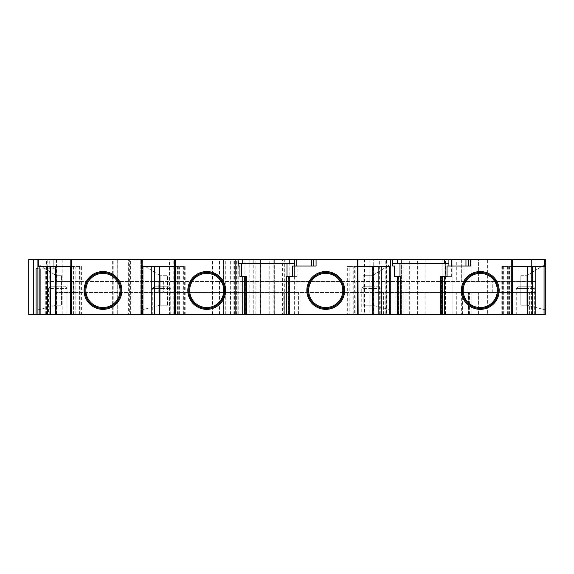 <?xml version="1.0" encoding="UTF-8"?>
<svg xmlns="http://www.w3.org/2000/svg" width="574" height="574" viewBox="0 0 574 574"><rect width="100%" height="100%" fill="white"/><g stroke="black" fill="none" stroke-linecap="round" stroke-linejoin="round"><path stroke-width="0.43" stroke-dasharray="2.87 2.15" d="M183.364 314.444L183.364 266.472L185.18 266.472L185.18 314.444L174.367 314.444L174.589 266.472L142.065 266.472M185.18 314.444L184.649 314.444L184.649 266.472L175.235 266.472M174.317 314.444L184.649 314.444M159.572 266.472L159.522 314.444M79.585 314.444L79.585 266.472L81.4 266.472L81.4 314.444L70.588 314.444L70.81 266.472L38.307 266.472M81.4 314.444L80.869 314.444L80.869 266.472L71.456 266.472M70.537 314.444L80.869 314.444M55.793 266.472L55.743 314.444M55.082 314.444L55.097 268.783L55.097 314.444L37.927 314.444L40.689 314.444L40.689 268.783L36.083 268.783M55.097 314.444L50.483 314.444L50.483 268.783L40.689 268.783L40.689 314.444L50.483 314.444M113.222 314.444L113.222 259.556L129.365 259.556L129.365 314.444L28.7 314.444M129.365 314.444L142.409 314.444L141.419 314.444L141.419 259.556L142.424 259.556L142.409 314.444L142.424 259.556L129.365 259.556M269.773 314.444L269.773 259.556L274.322 259.556L274.322 314.444L141.419 314.444M274.322 314.444L274.322 259.556M390.707 314.444L390.707 259.556L389.846 259.556L389.846 314.444L405.94 314.444L274.085 314.444M389.846 314.444L389.846 259.556M545.3 314.444L390.162 314.444M512.697 314.444L501.827 314.444L512.639 314.444L512.639 266.472L527.484 266.472L527.484 314.444M441.155 314.444L442.647 314.444M400.903 314.444L397.079 314.444L398.356 314.444L398.356 276.625L400.903 276.625M400.343 314.444L398.356 314.444M372.971 266.472L372.971 314.444M358.176 314.444L354.653 314.444L354.653 266.472L357.25 266.472M347.844 314.444L347.844 266.472L347.313 266.472L347.313 314.444L354.653 314.444M347.313 314.444L349.128 314.444L349.128 266.472L355.148 266.472L355.148 314.444L349.128 314.444M355.148 266.472L358.126 266.472L358.126 314.444L355.148 314.444M288.385 314.444L286.089 314.444L288.385 314.444L288.385 276.625L287 276.625L292.539 276.625L292.539 266.013L297.145 266.013L292.539 266.013L294.383 266.013L294.397 263.71L238.124 263.71L238.124 266.013L239.954 266.013L239.954 276.625L245.493 276.625L245.493 314.444L245.493 276.625L242.723 276.625L246.404 276.625M243.95 314.444L246.404 314.444L242.723 314.444L243.95 314.444L243.95 276.625M370.983 314.444L380.21 314.444L370.983 314.444M294.333 314.444L294.333 259.556L282.394 259.556L282.394 314.444L364.77 314.444L364.77 259.556L386.467 259.556L386.467 314.444L364.77 314.444M282.394 314.444L284.711 314.444L284.711 259.556L289.856 259.556L289.856 314.444L284.711 314.444M386.467 314.444L289.856 314.444M161.516 314.444L152.289 314.444L161.516 314.444M57.744 314.444L48.517 314.444L57.744 314.444M525.49 314.444L516.263 314.444L525.49 314.444M56.575 314.444L536.094 314.444L56.575 314.444L56.575 292.532L461.353 292.532L461.353 314.444L461.353 292.532L536.094 292.532L56.575 292.532M390.786 314.444L390.786 309.831L372.332 305.217L363.105 305.217L363.105 275.699L372.332 275.699L372.332 305.217L363.105 305.217L363.105 275.699L372.332 275.699L390.779 264.169L390.786 259.556M392.63 259.556L392.63 266.013L394.46 266.013L394.46 276.625L399.992 276.625L399.992 314.444L399.992 276.625L399.992 314.444L399.992 276.625L398.356 276.625M390.786 309.831L390.786 264.169L390.779 309.831L372.332 305.217L372.332 275.699L390.786 264.169M467.954 314.444L467.954 259.556L487.642 259.556L487.642 314.444L487.642 259.556L531.481 259.556L47.197 259.556L117.261 259.556L117.261 281.468L57.859 281.468L73.214 281.468L71.363 281.468L71.363 259.556M62.157 259.556L62.157 281.468L47.197 281.468L536.094 281.468L117.261 281.468L117.261 314.444L117.261 259.556L357.25 259.556M287 314.444L287 276.625L287 314.444M206.748 309.372A18.913 18.913 0 0 1 187.834 290.458A18.913 18.913 0 0 1 206.748 271.545A18.913 18.913 0 0 1 225.654 290.458A18.913 18.913 0 0 1 206.748 309.372A18.913 18.913 0 0 0 223.121 281.002A18.913 18.913 0 0 0 190.367 281.002A18.913 18.913 0 0 0 206.748 309.372M185.18 266.472L184.649 266.472M183.364 266.472L174.367 266.472M160.16 275.699L141.713 264.169L160.16 275.699L160.16 305.217L160.16 275.699L167.558 275.699L160.16 275.699M141.713 309.831L160.16 305.217L141.713 309.831L141.713 264.169M81.4 266.472L80.869 266.472M79.585 266.472L70.588 266.472M46.401 314.444L46.401 259.556L37.927 259.556L37.927 314.444L37.927 259.556L28.7 259.556M37.927 309.831L56.381 305.217L37.927 309.831L37.927 264.169L56.381 275.699L56.381 305.217L56.381 275.699L37.927 264.169L37.927 309.831M55.082 268.783L53.188 268.783L53.21 259.556L37.927 259.556L113.222 259.556M37.927 268.783L53.21 268.783L53.21 259.556L46.401 259.556M55.097 268.783L50.483 268.783M130.635 314.444L130.635 259.556L128.332 259.556L128.332 314.444L128.332 259.556L169.509 259.556L169.509 314.444M173.771 314.444L173.771 259.556L169.509 259.556M219.512 314.444L219.512 259.556L173.771 259.556M212.588 314.444L212.588 259.556M269.773 259.556L223.394 259.556L235.34 259.556L235.34 314.444L235.34 259.556L219.512 259.556M405.94 314.444L405.94 259.556L392.164 259.556L392.164 314.444L392.164 259.556L401.391 259.556L369.85 259.556L373.717 259.556L373.717 314.444L373.717 259.556L364.576 259.556L364.576 314.444M417.607 314.444L417.607 259.556L390.162 259.556M467.954 259.556L442.898 259.556L442.898 314.444L442.898 259.556L452.125 259.556L452.125 314.444L452.125 259.556L442.08 259.556L456.739 259.556L456.739 281.468M545.3 309.831L545.3 264.169L526.853 275.699L545.3 264.169L545.3 309.831L526.853 305.217L526.853 275.699L526.853 305.217L545.3 309.831L545.3 264.169M545.3 259.556L478.415 259.556L478.415 281.468L478.415 259.556L464.014 259.556L464.014 281.468M535.757 314.444L535.757 266.472L544.69 266.472M508.284 314.444L508.284 266.472L511.771 266.472M512.639 266.472L501.827 266.472L501.827 314.444M502.358 314.444L502.358 266.472L501.827 266.472M502.358 266.472L508.284 266.472M527.434 266.472L535.757 266.472M470.58 266.013L448.89 266.013L448.897 259.556M447.038 266.013L448.89 266.013L447.038 266.013L447.038 276.625L451.652 276.625L447.038 276.625L447.038 266.013L448.897 266.013L448.89 276.625L448.89 266.013M499.172 290.458A18.913 18.913 0 0 1 470.809 306.839A18.913 18.913 0 0 1 470.809 274.085A18.913 18.913 0 0 1 499.172 290.458M445.144 263.71L445.144 276.625L441.506 276.625L441.506 314.444L441.506 276.625L444.42 276.625L444.42 314.444L444.42 276.625L441.155 276.625M480.266 309.372A18.913 18.913 0 0 0 496.639 281.002A18.913 18.913 0 0 0 463.885 281.002A18.913 18.913 0 0 0 480.266 309.372A18.913 18.913 0 0 0 496.639 281.002A18.913 18.913 0 0 0 463.885 281.002A18.913 18.913 0 0 0 480.266 309.372M520.848 275.699L520.848 305.217L526.853 305.217L520.848 305.217L520.848 275.699L526.853 275.699L520.848 275.699M61.483 275.699L61.483 305.217L56.381 305.217L61.483 305.217L61.483 275.699L56.381 275.699L61.483 275.699M102.961 309.372A18.913 18.913 0 0 0 119.342 281.002A18.913 18.913 0 0 0 86.588 281.002A18.913 18.913 0 0 0 102.961 309.372A18.913 18.913 0 0 1 84.055 290.458A18.913 18.913 0 0 1 102.961 271.545A18.913 18.913 0 0 1 121.875 290.458A18.913 18.913 0 0 1 102.961 309.372M167.558 305.217L160.16 305.217L167.558 305.217L167.558 275.699L167.558 305.217M381.925 314.444L381.925 259.556L386.467 259.556M161.516 286.77C170.88 286.77 170.88 286.77 161.516 286.77C152.146 286.77 152.146 286.77 161.516 286.77L154.133 286.77L152.289 288.614L161.516 288.614L152.289 288.614L152.289 314.444M47.197 314.444L47.197 292.532L47.197 314.444M525.49 286.77C534.853 286.77 534.853 286.77 525.49 286.77C516.119 286.77 516.119 286.77 525.49 286.77L518.107 286.77L516.263 288.614L525.49 288.614L516.263 288.614L516.263 314.444M536.094 314.444L536.094 292.532L536.094 314.444M478.415 314.444L478.415 292.532L478.415 314.444M230.791 314.444L230.791 292.532M235.34 314.444L235.34 292.532M62.157 281.468L71.363 281.468M282.394 259.556L284.711 259.556M294.333 259.556L364.77 259.556M381.925 259.556L289.856 259.556M357.946 259.556L403.056 259.556L403.056 281.468M442.08 292.532L442.08 259.556L403.056 259.556M464.014 259.556L456.739 259.556M531.481 259.556L536.094 259.556L531.481 259.556L531.481 281.468L531.481 259.556M130.635 259.556L141.419 259.556M442.08 281.468L442.08 259.556L417.607 259.556M390.707 259.556L405.94 259.556M297.117 314.444L297.117 259.556L364.576 259.556M297.117 259.556L274.085 259.556M253.787 259.556L249.173 259.556L253.787 259.556L253.787 314.444L253.787 259.556M509.669 314.444L509.669 266.472M401.391 314.444L401.391 259.556L401.391 314.444M73.558 314.444L73.558 266.472M294.383 276.625L297.145 276.625L292.539 276.625L294.383 276.625L294.383 266.013L294.383 276.625M325.745 309.372A18.913 18.913 0 0 1 306.839 290.458A18.913 18.913 0 0 1 325.745 271.545A18.913 18.913 0 0 1 344.658 290.458A18.913 18.913 0 0 1 325.745 309.372A18.913 18.913 0 0 0 342.126 281.002A18.913 18.913 0 0 0 309.372 281.002A18.913 18.913 0 0 0 325.745 309.372M223.81 290.458A17.069 17.069 0 0 1 198.209 305.239A17.069 17.069 0 0 1 198.209 275.678A17.069 17.069 0 0 1 223.81 290.458M468.499 314.444L468.499 292.532L468.499 314.444M120.031 290.458A17.069 17.069 0 0 1 94.43 305.239A17.069 17.069 0 0 1 94.43 275.678A17.069 17.069 0 0 1 120.031 290.458M288.543 314.444L288.543 276.625L289.77 276.625L289.77 314.444L289.77 276.625L288.385 276.625M288.543 276.625L286.648 276.625M353.763 314.444L353.763 266.472L347.844 266.472M342.814 290.458A17.069 17.069 0 0 1 325.745 307.528A17.069 17.069 0 0 1 308.683 290.458A17.069 17.069 0 0 1 325.745 273.396A17.069 17.069 0 0 1 342.814 290.458M57.744 286.77C67.108 286.77 67.108 286.77 57.744 286.77C48.374 286.77 48.374 286.77 57.744 286.77L50.361 286.77L48.517 288.614L66.964 288.614L48.517 288.614L48.517 314.444M238.124 259.556L238.124 263.71M316.073 266.013L294.397 266.013M392.63 263.71L448.897 263.71M294.397 259.556L294.397 263.71M468.269 259.556L468.269 266.013M47.197 259.556L47.197 281.468L47.197 259.556M536.094 259.556L536.094 281.468L536.094 259.556M461.353 259.556L461.353 281.468L461.353 259.556M425.865 259.556L425.865 281.468M425.865 314.444L425.865 292.532M237.184 314.444L237.184 259.556L237.184 314.444M241.338 263.71L241.338 276.625M292.539 266.013L292.539 276.625M397.079 314.444L397.079 276.625L397.079 314.444M177.344 314.444L177.344 266.472M131.094 314.444L131.094 281.468M497.328 290.458A17.069 17.069 0 0 1 471.728 305.239A17.069 17.069 0 0 1 471.728 275.678A17.069 17.069 0 0 1 497.328 290.458A17.069 17.069 0 0 1 471.728 305.239A17.069 17.069 0 0 1 471.728 275.678A17.069 17.069 0 0 1 497.328 290.458M242.723 314.444L242.723 276.625L242.723 314.444M370.983 286.77C380.347 286.77 380.347 286.77 370.983 286.77C361.613 286.77 361.613 286.77 370.983 286.77L363.6 286.77C363.155 286.469 362.546 287.079 361.756 288.614L380.21 288.614L361.756 288.614L361.756 314.444M313.77 259.556L313.77 266.013M389.552 266.472L390.507 266.472M347.313 266.472L349.128 266.472M353.763 266.472L354.653 266.472M140.781 314.444L140.781 259.556L140.781 314.444M47.47 314.444L47.47 266.472M151.249 314.444L151.249 266.472M381.236 314.444L381.236 266.472M56.575 259.556L56.575 281.468M244.108 314.444L244.108 276.625M177.84 314.444L177.84 266.472M178.729 314.444L178.729 266.472M74.053 314.444L74.053 266.472M74.95 314.444L74.95 266.472M49.213 314.444L49.213 259.556M43.99 268.783L43.99 259.556M132.946 314.444L132.946 259.556M230.317 314.444L230.317 259.556M253.026 314.444L253.026 259.556M244.919 314.444L244.919 259.556M255.889 314.444L255.889 259.556M260.345 314.444L260.345 259.556M409.678 314.444L409.678 259.556M445.56 314.444L445.56 259.556M492.255 292.532L492.255 281.468M531.459 314.444L531.459 259.556M509.174 314.444L509.174 266.472M442.963 314.444L442.963 276.625M386.316 314.444L386.316 259.556M379.644 314.444L379.644 259.556M161.516 288.614L170.743 288.614L161.516 288.614M49.809 314.444L49.809 292.532M234.106 314.444L234.106 292.532M226.113 314.444L226.113 292.532M525.49 288.614L534.71 288.614L525.49 288.614M242.092 314.444L242.092 292.532M283.197 314.444L283.197 292.532M284.661 314.444L284.661 292.532M298.566 314.444L298.566 292.532M300.03 314.444L300.03 292.532M528.116 314.444L528.116 292.532M529.587 314.444L529.587 292.532M534.645 314.444L534.645 292.532M531.481 314.444L531.481 292.532M471.857 314.444L471.857 292.532M456.739 314.444L456.739 292.532M400.042 314.444L400.042 292.532M403.056 314.444L403.056 292.532M384.982 314.444L384.982 292.532M383.547 314.444L383.547 292.532M158.776 292.532L158.776 281.468L158.776 292.532M112.648 314.444L112.648 259.556M64.008 292.532L64.008 281.468M73.214 292.532L73.214 281.468M443.142 314.444L443.142 276.625M503.642 314.444L503.642 266.472M507.387 314.444L507.387 266.472M370.13 314.444L370.13 259.556M352.874 314.444L352.874 266.472M343.733 290.458A17.988 17.988 0 0 1 316.755 306.035A17.988 17.988 0 0 1 316.755 274.881A17.988 17.988 0 0 1 343.733 290.458M498.254 290.458A17.988 17.988 0 0 1 471.268 306.035A17.988 17.988 0 0 1 471.268 274.881A17.988 17.988 0 0 1 498.254 290.458M224.735 290.458A17.988 17.988 0 0 1 197.75 306.035A17.988 17.988 0 0 1 197.75 274.881A17.988 17.988 0 0 1 224.735 290.458M469.568 314.444L469.568 292.532M398.607 314.444L398.607 292.532M67.086 292.532L67.086 281.468M57.881 292.532L57.881 281.468L57.859 292.532M236.409 314.444L236.409 259.556M234.658 314.444L234.658 259.556M71.363 314.444L71.363 292.532M136.038 259.556L136.038 281.468M418.037 259.556L418.037 281.468M49.809 259.556L49.809 281.468M56.424 259.556L56.424 281.468M471.857 259.556L471.857 281.468M62.157 314.444L62.157 292.532M56.424 314.444L56.424 292.532M462.594 314.444L462.594 292.532M418.037 314.444L418.037 292.532M238.762 314.444L238.762 259.556M398.535 314.444L398.535 276.625M179.619 314.444L179.619 266.472M75.84 314.444L75.84 266.472M45.303 314.444L45.303 268.783M395.995 314.444L395.995 259.556M445.209 314.444L445.209 259.556M223.422 314.444L223.422 259.556M225.295 314.444L225.295 259.556M385.807 314.444L385.807 259.556M377.936 314.444L377.936 259.556M240.929 314.444L240.929 259.556M233.116 314.444L233.116 259.556M378.359 286.77C378.804 286.469 379.421 287.079 380.21 288.614L380.21 314.444M260.503 259.556L260.503 314.444M170.743 314.444L170.743 288.614C169.954 287.079 169.337 286.469 168.892 286.77M534.71 314.444L534.71 288.614C533.928 287.079 533.311 286.469 532.866 286.77M163.382 281.468L163.382 292.532M369.85 259.556L369.85 314.444M249.173 259.556L249.173 314.444M55.836 266.472L55.836 314.444M159.622 266.472L159.622 314.444M297.145 276.625L297.145 266.013M372.87 266.472L372.87 314.444M527.391 266.472L527.391 314.444M451.652 276.625L451.652 266.013M65.12 286.77C65.572 286.469 66.189 287.086 66.964 288.614L66.964 314.444M273.116 259.556L273.116 314.444M223.394 259.556L223.394 314.444M241.066 259.556L241.066 314.444"/><path stroke-width="0.86" d="M174.367 314.444L159.794 314.444L159.794 266.472M159.522 266.472L159.522 314.444L159.35 266.472M70.588 314.444L159.35 314.444M70.537 266.472L70.537 314.444L56.008 314.444L56.008 266.472M55.743 266.472L55.743 314.444L55.57 266.472M39.161 266.472L39.161 314.444L55.57 314.444M39.161 314.444L37.927 314.444L37.927 259.556L38.307 259.556L38.307 266.472L71.456 266.472M28.7 314.444L28.7 259.556L28.7 314.444L37.927 314.444M440.595 276.625L440.595 314.444L441.155 314.444L441.155 276.625L440.595 276.625L442.647 276.625L442.647 314.444L441.155 314.444L545.3 314.444L545.3 309.831M527.484 266.472L527.434 314.444M512.697 266.472L512.639 314.444M440.595 314.444L400.343 314.444L400.903 314.444L400.903 276.625L394.46 276.625L394.46 266.013L392.63 266.013L392.63 259.556L545.3 259.556L545.3 264.169M286.089 276.625L286.656 276.625L286.089 276.625L286.089 314.444L400.343 314.444L400.343 276.625M286.648 314.444L286.648 276.625L292.539 276.625L292.539 266.013L316.073 266.013L316.073 259.556L390.786 259.556L390.786 314.444L390.786 259.556L392.63 259.556M357.25 266.472L372.971 266.472L372.921 314.444M357.939 266.472L358.126 314.444M286.089 314.444L245.837 314.444L245.837 276.625L246.404 276.625L246.404 314.444M174.317 266.472L174.317 314.444L245.837 314.444M344.658 290.458A18.913 18.913 0 0 1 316.288 306.839A18.913 18.913 0 0 1 316.288 274.085A18.913 18.913 0 0 1 344.658 290.458M38.307 259.556L316.073 259.556M242.752 314.444L242.752 276.625L245.837 276.625M225.654 290.458A18.913 18.913 0 0 1 197.291 306.839A18.913 18.913 0 0 1 197.291 274.085A18.913 18.913 0 0 1 225.654 290.458M142.065 259.556L142.065 266.472L175.235 266.472M141.713 264.169L141.713 314.444L141.706 264.169M36.083 314.444L36.083 268.783L37.927 268.783M511.771 266.472L544.69 266.472L544.69 259.556M545.3 314.444L545.3 259.556M442.647 276.625L447.038 276.625L447.038 266.013L470.58 266.013L470.58 259.556M468.269 259.556L468.269 266.013M499.172 290.458A18.913 18.913 0 0 1 470.809 306.839A18.913 18.913 0 0 1 470.809 274.085A18.913 18.913 0 0 1 499.172 290.458M102.961 309.372A18.913 18.913 0 0 0 119.342 281.002A18.913 18.913 0 0 0 86.588 281.002A18.913 18.913 0 0 0 102.961 309.372M206.748 309.372A18.913 18.913 0 0 0 223.121 281.002A18.913 18.913 0 0 0 190.367 281.002A18.913 18.913 0 0 0 206.748 309.372M28.7 259.556L37.927 259.556M357.25 314.444L357.25 259.556L357.939 259.556M242.752 276.625L239.954 276.625L239.954 266.013L238.124 266.013L238.124 259.556M121.875 290.458A18.913 18.913 0 0 1 93.512 306.839A18.913 18.913 0 0 1 93.512 274.085A18.913 18.913 0 0 1 121.875 290.458M480.266 307.528A17.069 17.069 0 0 0 497.328 290.458A17.069 17.069 0 0 0 480.266 273.396A17.069 17.069 0 0 0 463.196 290.458A17.069 17.069 0 0 0 480.266 307.528M85.899 290.458A17.069 17.069 0 0 0 102.961 307.528A17.069 17.069 0 0 0 120.031 290.458A17.069 17.069 0 0 0 102.961 273.396A17.069 17.069 0 0 0 85.899 290.458M189.678 290.458A17.069 17.069 0 0 0 206.748 307.528A17.069 17.069 0 0 0 223.81 290.458A17.069 17.069 0 0 0 206.748 273.396A17.069 17.069 0 0 0 189.678 290.458M372.921 266.472L389.552 266.472L389.552 314.444M308.683 290.458A17.069 17.069 0 0 0 334.276 305.239A17.069 17.069 0 0 0 334.276 275.678A17.069 17.069 0 0 0 308.683 290.458M448.897 263.71L445.144 263.71L445.144 276.625L447.038 276.625L447.038 266.013M357.946 259.556L357.946 266.472L390.507 266.472L390.507 259.556M313.77 259.556L313.77 266.013M448.897 259.556L448.897 266.013M397.237 259.556L397.237 263.71M444.29 259.556L444.29 263.71M289.784 259.556L289.784 263.71M451.207 259.556L451.207 266.013M465.966 259.556L465.966 266.013M535.757 314.444L535.757 266.472M294.397 263.71L287 263.71L287 276.625M287 263.71L241.338 263.71L241.338 276.625M445.144 263.71L399.992 263.71L399.992 276.625M151.249 314.444L151.249 266.472M47.47 314.444L47.47 266.472M325.745 309.372A18.913 18.913 0 0 0 342.126 281.002A18.913 18.913 0 0 0 309.372 281.002A18.913 18.913 0 0 0 325.745 309.372M311.46 259.556L311.46 266.013M296.701 259.556L296.701 266.013M294.397 259.556L294.397 266.013M381.236 314.444L381.236 266.472M242.737 259.556L242.737 263.71M241.338 263.71L238.124 263.71M399.992 263.71L392.63 263.71M372.698 314.444L372.698 266.472M289.741 314.444L289.741 276.625M174.589 266.472L174.589 259.556M175.235 314.444L175.235 259.556M244.352 314.444L244.352 276.625M141.713 314.444L141.713 259.556M142.94 314.444L142.94 266.472M70.81 266.472L70.81 259.556M71.456 314.444L71.456 259.556M544.066 314.444L544.066 266.472M527.219 314.444L527.219 266.472M444.247 314.444L444.247 276.625M512.417 266.472L512.417 259.556M511.771 314.444L511.771 259.556M480.266 308.446A17.988 17.988 0 0 0 495.843 281.468A17.988 17.988 0 0 0 464.689 281.468A17.988 17.988 0 0 0 480.266 308.446M84.974 290.458A17.988 17.988 0 0 0 111.959 306.035A17.988 17.988 0 0 0 111.959 274.881A17.988 17.988 0 0 0 84.974 290.458M188.753 290.458A17.988 17.988 0 0 0 215.738 306.035A17.988 17.988 0 0 0 215.738 274.881A17.988 17.988 0 0 0 188.753 290.458M307.757 290.458A17.988 17.988 0 0 0 334.742 306.035A17.988 17.988 0 0 0 334.742 274.881A17.988 17.988 0 0 0 307.757 290.458M373.136 314.444L373.136 266.472M288.141 314.444L288.141 276.625M397.251 314.444L397.251 276.625M527.657 314.444L527.657 266.472M120.956 290.458A17.988 17.988 0 0 1 93.971 306.035A17.988 17.988 0 0 1 93.971 274.881A17.988 17.988 0 0 1 120.956 290.458M532.658 314.444L532.658 266.472M33.314 314.444L33.314 259.556M50.577 314.444L50.577 266.472M154.356 314.444L154.356 266.472M378.137 314.444L378.137 266.472M398.851 314.444L398.851 276.625M292.539 276.625L292.539 266.013"/></g></svg>
